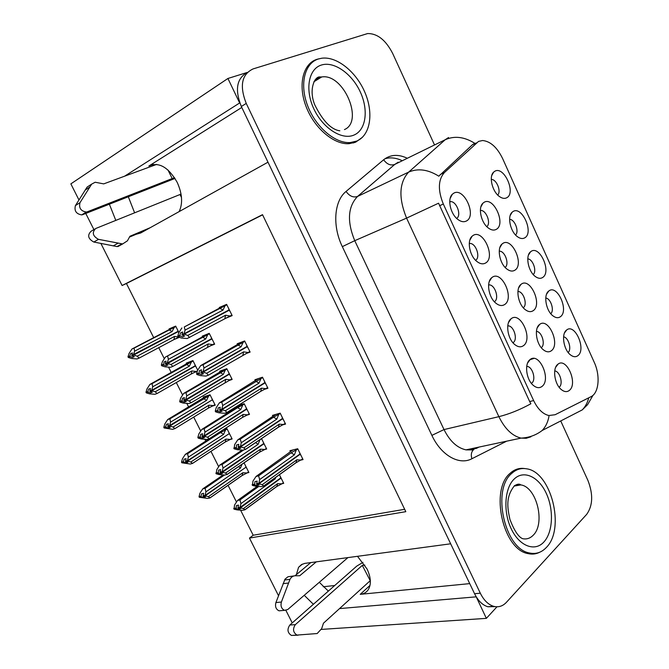 <?xml version="1.0" encoding="UTF-8"?>
<svg xmlns="http://www.w3.org/2000/svg" width="669" height="669" viewBox="0 0 669 669"><rect width="100%" height="100%" fill="white"/><g stroke="black" fill="none" stroke-linecap="round" stroke-linejoin="round"><path stroke-width="1" d="M357.497 556.299L367.064 569.026C370.994 577.514 371.395 584.405 368.259 589.69C366.42 592.416 363.744 593.955 360.231 594.331L469.73 583.619M179.15 211.605C182.955 203.435 182.294 193.675 177.176 182.328C168.387 167.133 158.946 161.697 148.844 166.029L153.268 164.407M531.387 383.354L531.855 383.019C536.254 379.816 532.641 366.905 527.222 366.428L526.72 366.378M529.957 359.663C524.32 363.635 526.143 379.239 533.001 385.11C536.387 388.037 539.44 388.438 542.158 386.322C551.39 379.281 539.306 352.053 530.199 359.47L529.957 359.663M521.276 284.166L520.934 284.425C515.423 288.347 517.906 303.952 524.973 309.429C528.075 311.896 530.843 312.289 533.293 310.617C542.609 304.479 530.233 277.142 521.276 284.166M548.856 290.965L548.722 291.065C543.278 294.728 545.837 310.5 552.778 315.726C555.671 317.976 558.23 318.293 560.463 316.68C569.219 310.633 557.26 284.041 548.856 290.965M502.77 243.457L502.043 244.009C496.691 248.166 499.551 263.536 506.701 268.896C509.761 271.246 512.496 271.673 514.913 270.176C524.496 264.498 512.002 236.885 502.77 243.457M494.358 301.744L494.516 301.635C499.392 298.742 495.202 285.078 489.374 284.869L488.613 284.86M492.259 277.284L491.673 277.727C486.112 281.908 488.529 297.304 495.687 303.032C499.015 305.75 502.026 306.243 504.71 304.495C514.645 298.265 501.834 270.142 492.259 277.284M566.518 330.093C561.174 333.798 563.515 349.461 570.256 354.712C573.174 357.054 575.758 357.338 578.016 355.557C586.395 349.201 574.964 323.16 566.718 329.934L566.518 330.093M453.766 193.182L452.303 194.294C447.16 198.977 450.371 213.879 457.721 219.34C460.958 221.799 463.885 222.342 466.485 220.962C476.997 215.719 463.926 187.011 453.766 193.182M513.014 211.546L512.17 212.182C507.018 216.296 510.271 231.658 517.396 236.659C520.189 238.699 522.681 239.076 524.856 237.771C534.113 232.611 521.92 205.492 513.014 211.546M541.28 347.688L541.355 347.629C545.695 344.635 541.915 331.724 536.605 331.398L536.413 331.372M539.59 324.473C533.971 328.203 536.137 344.008 543.094 349.578C546.222 352.145 549.015 352.504 551.482 350.656C560.513 344.083 548.337 317.073 539.624 324.448L539.59 324.473M473.117 235.446L472.088 236.224C466.736 240.656 469.529 255.792 476.788 261.395C480.074 263.987 483.051 264.506 485.694 262.95C495.921 257.205 482.976 228.79 473.117 235.446M512.956 342.762L513.282 342.536C517.915 339.484 514.026 326.204 508.407 325.853L507.763 325.828M511.2 318.687L511.041 318.812C505.304 322.742 507.353 338.422 514.428 344.276C517.789 347.102 520.825 347.546 523.526 345.622C533.176 338.907 520.499 311.068 511.2 318.687M484.08 202.331L482.951 203.184C477.791 207.574 481.028 222.735 488.278 227.962C491.28 230.203 493.973 230.654 496.348 229.316C506.207 224.115 493.588 196.218 484.08 202.331M559.117 387.226L559.317 387.058C563.449 383.922 559.92 371.354 554.785 370.91L554.785 370.91M557.72 364.371C552.351 368.318 554.384 383.822 561.048 389.35C564.201 392.001 567.019 392.318 569.495 390.295C578.058 383.496 566.718 357.254 558.113 364.07L557.72 364.371M531.027 251.452L530.542 251.812C525.232 255.709 528.134 271.263 535.158 276.381C538.01 278.53 540.535 278.881 542.743 277.418C551.749 271.815 539.674 244.954 531.027 251.452M494.826 171.247L493.613 172.15C488.629 176.491 492.267 191.685 499.484 196.561C502.218 198.484 504.652 198.877 506.776 197.731C516.301 193.023 503.991 165.636 494.826 171.247M478.527 141.41L444.308 172.644C438.111 179.819 437.785 190.289 443.33 204.062L533.636 400.58C537.759 409.085 542.827 414.069 548.814 415.524L555.094 414.73L591.011 396.675C598.947 393.071 600.461 375.577 594.248 362.322L502.636 158.586C497.151 147.372 490.477 141.343 482.617 140.515L478.527 141.41M109.415 204.313L115.812 220.402M136.091 234.301L140.699 232.988L267.993 162.191L450.663 543.797L304.796 563.39L301.476 564.611L298.558 567.312L296.392 574.621M128.389 196.962L134.62 212.817M316.337 59.717L315.726 59.758M522.079 468.584L521.335 468.359M476.177 596.723L486.355 618.357L496.975 606.8M247.313 72.428L227.92 78.474L239.644 102.967L124.576 176.206M78.95 199.939L70.855 183.875L227.92 78.474M321.379 629.412L486.355 618.357M339.534 608.589L476.06 596.848M304.236 595.293L313.385 604.291M278.505 595.686L249.462 538.077L405.815 511.676L262.516 214.665L122.101 285.504L100.894 243.449M93.903 229.576L85.774 213.47M85.498 212.918L85.047 212.023M292.236 622.914L285.922 610.396M370.367 581.629L369.029 581.771M334.726 585.509L323.211 586.763M240.614 510.23L253.2 535.233L249.462 538.077M262.599 214.841L126.441 283.505L153.719 337.694M158.745 347.671L164.223 358.534M168.621 367.273L171.247 372.491M176.307 382.534L182.503 394.844M186.868 403.499L188.625 406.995M193.709 417.096L200.625 430.819M204.94 439.399L205.843 441.189M210.969 451.366L218.571 466.477M228.07 485.326L236.366 501.8M126.441 283.505L122.101 285.504M497.703 195.005C501.549 191.518 496.557 179.217 491.372 179.434L491.28 179.434M533.235 274.524C537.148 271.263 532.859 258.978 527.774 258.886M486.789 226.64C491.247 223.471 486.43 210.334 480.852 210.434L480.392 210.442M470.524 238.365L470.976 238.189M475.592 260.291C480.685 257.515 476.136 243.499 470.131 243.449L469.278 243.474M515.548 234.961C519.445 231.599 514.804 219.281 509.661 219.357L509.611 219.357M500.838 245.448L501.265 245.289M456.659 218.403C461.719 215.477 456.735 201.469 450.672 201.595L449.752 201.662M568.14 352.471C571.945 349.394 568.474 337.452 563.591 336.816M505.12 267.399C509.594 264.364 505.162 251.218 499.634 251.168L499.241 251.151M550.763 313.686C554.643 310.533 550.763 298.391 545.762 298.039M523.275 307.748C527.757 304.805 523.668 291.684 518.216 291.483L517.923 291.467M253.2 535.233L404.67 509.293M229.994 439.575L232.126 438.981L226.967 428.662L223.304 429.732M212.474 406.066L215.226 405.18L210.024 394.769L203.242 397.043L203.61 397.779M194.261 372.516L197.288 371.412M197.698 370.124L192.923 360.583L186.241 363.125L186.567 363.769M174.35 339.4L179.426 337.335M178.882 332.51L175.679 326.104L169.098 328.914L169.382 329.474M247.104 472.924L248.893 472.498L244.068 462.856M264.715 449.518L266.672 449.016L261.52 438.621M247.037 415.115L249.487 414.379L244.193 403.716L237.846 405.698M237.077 406.183L237.378 406.802M228.848 380.577L232.143 379.44L226.799 368.686L219.683 371.22L220.042 371.947M209.539 346.182L214.649 344.192L209.255 333.338L202.247 336.164L202.556 336.791M281.983 483.72L283.715 483.344L279.433 474.714M283.347 424.69L285.563 424.071L280.177 413.141L272.484 415.382L272.935 416.302M265.058 389.166L267.926 388.246L262.491 377.207L254.897 379.749L255.299 380.569M246.041 353.583L250.122 352.095L244.637 340.956L237.161 343.791L237.503 344.502M224.809 318.636L232.16 315.601L226.624 304.362L219.248 307.506L219.549 308.108M301.184 460.021L303.049 459.578L297.705 448.74L289.911 450.697L290.405 451.7M174.994 339.083L174.366 339.417M241.785 107.45L148.844 166.029M328.354 591.112L319.297 582.298M319.146 58.755L316.972 59.315C302.982 63.572 297.73 84.921 306.076 106.53C314.254 128.172 333.965 144.797 349.093 143.684L355.649 142.179L362.473 137.245M312.089 62.393L310.374 63.037M524.831 468.584C519.42 467.731 514.536 469.287 510.188 473.251C489.75 489.474 502.854 549.642 528.025 553.598C532.156 554.559 536.036 554.108 539.657 552.26M531.178 554.066L532.859 553.455M518.759 468.676L520.03 468.894M533.636 400.58L529.672 401.542L530.851 403.783C519.83 409.804 509.168 414.103 498.873 416.662L406.576 218.119C398.423 197.924 399.109 182.595 408.634 172.117C417.966 168.095 428.026 169.449 438.814 176.19L472.306 144.839L474.706 143.225M247.262 72.486C236.65 78.407 234.677 89.746 241.333 106.505L474.564 593.721C478.059 600.754 482.491 605.102 487.852 606.758L494.951 606.624M529.672 401.542L438.571 203.2L406.576 218.119L354.746 240.681L444.015 429.573C449.819 441.172 457.144 447.929 465.984 449.861L475.918 448.506L478.636 447.16M434.315 144.504L392.678 53.461C385.77 40.056 377.408 33.425 367.59 33.567L253.074 68.924C241.668 74.384 239.385 85.883 246.234 103.411L480.317 593.211C483.829 600.277 488.261 604.651 493.622 606.315C498.48 607.569 502.754 606.223 506.466 602.276L586.721 514.31C592.893 505.538 593.286 494.215 587.884 480.35L560.731 420.952M518.065 469.454L516.284 469.387M354.486 142.631L355.774 141.585M257.506 483.712L256.863 484.398L259.087 484.966L256.854 485.468L257.95 484.674M301.192 455.823L300.172 454.259L259.02 483.729L262.215 484.699L263.695 486.07L261.127 486.639L255.525 486.187L252.414 485.393L254.63 484.9L256.854 485.468M299.369 452.11L300.021 453.95L258.853 483.403L256.62 483.913L257.164 481.128L254.939 481.638L254.63 484.9M297.847 449.016L291.107 452.838L258.602 475.86L256.043 476.453L292.897 449.953M302.714 458.917L295.999 462.764L263.695 486.07M258.602 475.86L259.656 479.573L258.853 483.403M258.769 483.235L256.536 483.737M256.779 484.231L259.02 483.729M300.172 454.259L299.286 454.477M256.863 484.398L259.104 483.896M296.216 450.17L294.402 454.811L259.656 479.573M294.402 454.811L291.107 452.838M252.414 485.393L252.974 481.095L256.043 476.453M252.088 484.741L254.304 484.239M295.999 462.764L296.852 459.787L262.215 484.699M301.1 460.088L296.852 459.787M238.298 509.234L240.422 508.808L238.239 508.289L240.363 507.863L243.424 508.582L277.635 483.637L281.816 483.854L276.849 486.472L244.946 509.803L242.504 510.296L237.06 509.87L234.008 509.151L236.115 508.724L238.298 509.234L239.259 508.532M281.816 483.854L283.388 482.692M258.627 486.539L239.979 499.944L237.554 500.454L234.585 504.944L234.008 509.151M237.554 500.454L257.139 486.396M239.979 499.944L240.932 503.632L240.046 507.227L237.913 507.654L238.549 505.095L236.433 505.538L236.115 508.724M280.127 476.119L280.779 477.883L240.121 507.386L237.913 507.654M281.908 479.706L280.93 478.176L240.363 507.863M243.424 508.582L244.946 509.803M277.635 483.637L276.849 486.472M235.797 508.089L233.69 508.515M275.703 477.407L275.243 478.828L274.516 478.159M275.243 478.828L240.932 503.632M280.119 478.36L280.93 478.176M238.239 508.289L238.808 507.654M238.156 508.131L240.28 507.696M242.019 464.253L240.48 468.049L205.91 491.849L205.065 495.486L246.033 467.171L245.372 465.465M205.065 495.486L203.075 495.938L203.652 493.296L201.662 493.747L201.009 496.222L199.028 496.666L199.345 497.284L201.319 496.841L203.501 497.36L204.48 496.674M204.982 495.328L202.991 495.779M203.501 497.36L205.483 496.916L203.225 496.239L205.216 495.788L208.352 496.682L209.991 497.92L207.708 498.43L199.345 497.284M203.309 496.398L205.299 495.946M203.225 496.239L203.945 495.737M245.297 467.673L205.216 495.788M246.184 467.464L247.129 468.969M240.48 468.049L238.607 466.594M224.483 475.032L205.115 488.295L205.91 491.849M199.028 496.666L199.956 493.204L202.841 488.822L223.07 474.99M205.115 488.295L202.841 488.822M201.009 496.222L201.319 496.841M208.352 496.682L242.83 472.74L242.145 475.525L209.991 497.92M242.83 472.74L247.02 472.983L242.145 475.525M247.02 472.983L248.584 471.888M529.856 359.738L533.845 358.45M175.019 178.439L82.697 214.657L87.305 211.797L174.517 177.653M167.978 169.993L172.368 178.932M181.015 193.943L180.028 194.512L181.491 197.48M180.028 194.512L95.726 228.497C91.795 232.486 92.715 236.098 98.485 239.343L122.653 243.942L127.436 240.815L129.911 236.266L150.182 227.711M145.416 230.362L129.452 237.102M121.733 243.959L117.008 246.585L93.819 242.036C88.065 238.825 87.154 235.229 91.076 231.257L94.714 229.099M117.008 246.585L122.394 243.959M117.928 243.273L113.203 245.908M156.697 164.382L103.712 183.883L95.174 182.244L91.703 184.092L79.996 202.665L75.413 205.592C74.108 210.852 76.207 213.955 81.71 214.9L82.697 214.657M87.305 211.797L86.318 212.04C80.798 211.07 78.691 207.95 79.996 202.665M89.554 185.489L87.112 187.086L75.413 205.592M87.112 187.086L91.703 184.092M85.13 190.08L89.713 187.094M239.31 446.825L238.473 447.611L240.74 448.247L238.54 448.832L239.803 447.987M283.715 420.324L282.678 418.735L240.597 446.85L243.851 447.912L245.431 449.468L242.897 450.128L237.261 449.668L234.091 448.79L236.282 448.205L238.54 448.832M281.875 416.578L282.527 418.426L240.439 446.524L238.231 447.118L238.8 444.367L236.609 444.96L236.282 448.205M280.336 413.45L273.521 417.197L240.28 439.157L237.763 439.851L271.363 417.331M285.253 423.444L278.455 427.207L245.431 449.468M240.28 439.157L241.266 442.736L240.439 446.524M240.347 446.357L238.147 446.951M238.39 447.444L240.597 446.85M282.678 418.735L281.59 419.045M238.473 447.611L240.681 447.017M278.672 414.554L276.799 419.12L241.266 442.736M276.799 419.12L273.521 417.197M234.091 448.79L234.685 444.525L237.763 439.851M233.765 448.13L235.948 447.536M278.455 427.207L279.274 424.138L243.851 447.912M283.597 424.556L279.274 424.138M221.063 409.545L219.917 410.482L222.217 411.176L220.051 411.853L221.489 410.958M266.078 384.499L265.024 382.885L221.999 409.629L225.319 410.774L226.983 412.514L224.5 413.283L218.822 412.798L215.602 411.836L217.751 411.159L220.051 411.853M264.213 380.72L264.874 382.576L221.84 409.303L219.666 409.98L220.26 407.262L218.102 407.948L217.751 411.159M262.666 377.567L221.79 402.102L219.315 402.905L253.66 381.556M267.625 387.644L260.751 391.34L226.983 412.514M221.79 402.102L222.71 405.548L221.84 409.303M221.757 409.127L219.583 409.813M219.825 410.306L221.999 409.629M265.024 382.885L263.628 383.345M219.917 410.482L222.091 409.796M260.96 378.612L259.037 383.094L222.71 405.548M259.037 383.094L255.767 381.238M215.602 411.836L215.267 411.167L216.229 407.613L219.315 402.905M215.267 411.167L217.417 410.49M260.751 391.34L261.529 388.162L225.319 410.774M265.936 388.706L261.529 388.162M202.924 371.763L201.093 372.825L203.527 373.754L201.394 374.523L203.008 373.586M248.274 348.348L247.221 346.718L203.234 372.048L206.604 373.285L208.368 375.209L205.918 376.087L200.207 375.585L196.929 374.531L199.053 373.762L201.394 374.523M246.401 344.535L247.062 346.4L203.067 371.713L200.926 372.491L201.553 369.806L199.421 370.584L199.053 373.762M244.837 341.349L203.125 364.705L200.683 365.608L235.839 345.455M249.838 351.526L208.368 375.209M203.125 364.705L203.97 368.009L203.067 371.713M202.975 371.546L200.842 372.315M201.093 372.825L203.234 372.048M247.221 346.718L245.205 347.462M201.177 372.993L203.317 372.223M243.09 342.344L241.108 346.751L203.97 368.009M241.108 346.751L237.863 344.945M196.929 374.531L196.594 373.862L197.589 370.35L200.683 365.608M196.594 373.862L198.71 373.093M242.889 355.139L243.625 351.852L206.604 373.285M248.115 352.53L243.625 351.852M230.312 311.863L229.241 310.207L227.117 311.102L182.177 334.977L184.652 335.972L182.553 336.833L184.36 335.871M228.422 308.016L229.082 309.889L184.109 333.772L182.01 334.642L182.654 331.991L180.563 332.861L179.827 335.336L180.17 336.014L182.553 336.833M226.841 304.805L184.284 326.949L217.801 309.028M231.892 315.074L187.169 338.539L181.424 338.021L178.088 336.875L180.17 336.014M184.284 326.949L185.054 330.11L184.109 333.772M184.025 333.597L181.926 334.467M182.177 334.977L184.276 334.107L187.713 335.437L189.578 337.561M229.241 310.207L184.276 334.107M182.261 335.152L184.368 334.283M225.06 305.741L223.02 310.065L185.054 330.11M223.02 310.065L219.783 308.317M178.088 336.875L177.745 336.198L178.782 332.736L181.884 327.961M177.745 336.198L179.827 335.336M224.859 318.603L225.562 315.216L187.713 335.437M230.128 316.019L225.562 315.216M220.469 473.853L222.56 473.343L220.344 472.766L222.434 472.255L225.553 473.058L260.5 449.175L264.757 449.501L259.756 452.093L227.159 474.446L224.759 475.032L219.281 474.589L216.179 473.786L218.253 473.276L220.469 473.853L221.59 473.092M264.757 449.501L266.362 448.397M243.859 449.877L222.15 464.495L219.758 465.097L216.781 469.621L216.179 473.786M261.571 438.739L258.293 440.712M219.758 465.097L242.019 450.137M222.15 464.495L223.036 468.057L222.116 471.612L220.017 472.13L220.678 469.596L218.587 470.115L218.253 473.276M263.068 441.757L263.728 443.53L222.192 471.779L220.017 472.13M264.865 445.378L263.879 443.831L222.434 472.255M225.553 473.058L227.159 474.446M260.5 449.175L259.756 452.093M217.935 472.64L215.853 473.15M259.948 439.826L258.092 444.325L255.6 442.61M258.092 444.325L223.036 468.057M262.909 444.091L263.879 443.831M220.344 472.766L221.071 472.055M220.26 472.607L222.351 472.088M202.481 438.145L204.538 437.551L202.281 436.916L204.346 436.313L207.515 437.208L243.215 414.404L247.547 414.847L242.504 417.423L209.213 438.764L206.846 439.441L201.344 438.989L198.183 438.111L200.223 437.518L202.481 438.145L203.761 437.334M247.547 414.847L249.194 413.793M244.352 404.051L237.646 407.655L204.154 428.72L201.804 429.423L198.818 433.98L197.857 437.467L198.183 438.111M201.804 429.423L240.405 404.904M204.154 428.72L204.973 432.157L204.02 435.67L201.954 436.272L202.64 433.771L200.583 434.373L200.223 437.518M245.866 407.095L246.527 408.876L204.104 435.837L201.954 436.272M247.681 410.749L246.677 409.185L204.346 436.313M207.515 437.208L209.213 438.764M243.215 414.404L242.504 417.423M199.897 436.874L197.857 437.467M242.696 405.088L240.781 409.512L237.646 407.655M240.781 409.512L204.973 432.157M245.464 409.553L246.677 409.185M202.281 436.916L203.251 436.088M202.197 436.748L204.262 436.155M184.326 402.111L186.35 401.425L184.059 400.739L186.082 400.054L189.31 401.024L225.779 379.323L230.186 379.883L191.1 402.763L188.767 403.532L183.231 403.064L180.02 402.102L182.035 401.417L184.326 402.111L185.773 401.249M230.186 379.883L231.867 378.88M226.983 369.054L185.999 392.619L183.682 393.422L180.689 398.005L179.693 401.45L180.02 402.102M183.682 393.422L223.797 369.756M185.999 392.619L186.743 395.931L185.756 399.401L183.724 400.087L184.435 397.62L182.411 398.306L182.035 401.417M228.514 372.123L229.174 373.921L185.84 399.569L183.724 400.087M230.337 375.811L229.333 374.222L186.082 400.054M189.31 401.024L191.1 402.763M225.779 379.323L225.102 382.442M181.709 400.773L179.693 401.45M225.294 370.041L223.321 374.389L220.201 372.591M223.321 374.389L186.743 395.931M227.686 374.799L229.333 374.222M184.059 400.739L185.438 399.702M183.975 400.572L185.999 399.886M166.004 365.742L167.994 364.973L165.661 364.22L167.66 363.451L170.938 364.505L208.184 343.933L212.667 344.619L172.819 366.42L170.528 367.298L164.959 366.804L161.689 365.759L163.671 364.998L166.004 365.742L167.618 364.856M212.667 344.619L214.381 343.665M209.464 333.747L165.394 357.087L162.391 361.703L161.363 365.107L161.689 365.759M165.394 357.087L207.942 333.864M167.676 356.184L168.354 359.37L167.325 362.79L165.327 363.568L166.063 361.126L164.072 361.904L163.671 364.998M211.003 336.85L211.672 338.648L167.409 362.958L165.327 363.568M212.842 340.563L211.822 338.957L167.66 363.451M170.938 364.505L172.819 366.42M208.184 343.933L207.549 347.144M163.345 364.337L161.363 365.107M207.733 334.684L205.709 338.949L202.607 337.209M205.709 338.949L168.354 359.37M165.661 364.22L211.822 338.957M165.578 364.053L167.576 363.284M227.126 428.971L225.512 430.008L223.605 434.365L188.323 457.153L187.445 460.749L229.266 433.637L228.597 431.923M187.445 460.749L185.489 461.276L186.082 458.666L184.134 459.193L183.448 461.643L181.508 462.17L181.817 462.789L183.766 462.262L185.982 462.839L187.111 462.103M187.37 460.59L185.405 461.117M185.982 462.839L187.939 462.321L185.639 461.585L187.604 461.058L190.79 462.028L192.513 463.425L190.264 464.018L181.817 462.789M185.723 461.744L187.688 461.217M185.639 461.585L186.551 460.991M228.338 434.24L187.604 461.058M229.408 433.93L230.37 435.46M225.512 430.008L220.594 432.525L187.596 453.716L188.323 457.153M223.605 434.365L220.594 432.525M181.508 462.17L182.461 458.742L185.346 454.335L218.621 432.734M187.596 453.716L185.346 454.335M183.448 461.643L183.766 462.262M190.79 462.028L225.98 439.098L225.328 441.966L192.513 463.425M225.98 439.098L230.236 439.449L225.328 441.966M230.236 439.449L231.842 438.404M210.191 395.12L208.552 396.107L206.587 400.388L170.578 422.139L169.592 425.543L212.349 399.811L211.68 398.088M169.675 425.701L167.743 426.312L168.362 423.728L166.439 424.338L165.736 426.755L163.821 427.357L164.139 427.984L166.054 427.382L168.304 428.009L169.592 427.232M169.592 425.543L167.66 426.153M168.304 428.009L170.235 427.416L167.902 426.621L169.834 426.011L173.07 427.065L174.885 428.628L172.661 429.314L164.139 427.984M167.978 426.78L169.909 426.178M167.902 426.621L169.115 425.877M211.111 400.564L169.834 426.011M212.499 400.112L213.461 401.659M208.552 396.107L169.918 418.827L170.578 422.139M206.587 400.388L203.593 398.599M201.887 398.808L206.863 395.831M163.821 427.357L164.808 423.979L167.71 419.538L201.729 398.908M169.918 418.827L167.71 419.538M165.736 426.755L166.054 427.382M173.07 427.065L208.979 405.163L208.368 408.132L174.885 428.628M208.979 405.163L213.311 405.623L208.368 408.132M213.311 405.623L214.95 404.628M193.115 360.967L191.443 361.912L189.427 366.119L152.674 386.824L151.738 390.345L195.289 365.7L194.62 363.969M151.738 390.345L149.839 391.039L150.483 388.48L148.593 389.174L147.866 391.557L145.984 392.243L146.302 392.879L148.192 392.193L150.475 392.879L151.913 392.059M151.662 390.186L149.756 390.872M150.475 392.879L152.373 392.193L149.998 391.348L151.896 390.654L155.191 391.783L157.09 393.514L154.907 394.3L149.505 393.832L146.302 392.879M150.082 391.507L151.98 390.821M149.998 391.348L195.44 366.002L151.896 390.654M195.44 366.002L196.418 367.565M191.443 361.912L152.08 383.63L152.674 386.824M189.427 366.119L186.45 364.388M184.778 364.772L190.849 361.377M145.984 392.243L147.004 388.906L149.906 384.441L184.669 364.839M152.08 383.63L149.906 384.441M147.866 391.557L148.192 392.193M155.191 391.783L191.836 370.935L191.259 373.996L157.09 393.514M191.836 370.935L196.243 371.512L191.259 373.996M196.243 371.512L197.455 370.818M175.888 326.522L174.183 327.417L172.117 331.556L134.611 351.183L133.566 354.503L178.079 331.297L177.402 329.549M133.649 354.67L131.776 355.44L132.445 352.914L130.589 353.684L129.836 356.05L127.98 356.811L128.306 357.455L130.162 356.686L132.487 357.43L134.093 356.577M133.566 354.503L131.693 355.272M132.487 357.43L134.344 356.661L131.935 355.749L133.808 354.98L137.153 356.192L139.144 358.091L136.994 358.969L131.559 358.484L128.306 357.455M132.019 355.916L133.892 355.147M131.935 355.749L178.23 331.598L133.808 354.98M178.23 331.598L178.79 332.71M174.183 327.417L134.084 348.123L134.611 351.183M172.117 331.556L169.148 329.867M167.509 330.444L175.713 326.171M127.98 356.811L129.033 353.516L131.952 349.017L167.442 330.478M134.084 348.123L131.952 349.017M129.836 356.05L130.162 356.686M137.153 356.192L174.542 336.415L174.007 339.559L139.144 358.091M178.907 337.159L174.007 339.559M174.542 336.415L178.656 337.076M356.711 141.084C370.308 135.381 373.82 113.496 365.098 92.849C356.535 72.16 337.092 56.179 321.831 58.211L318.402 58.972C304.562 63.187 299.377 84.336 307.648 105.752C315.76 127.194 335.269 143.659 350.238 142.564L356.711 141.084M353.199 143.024L354.511 142.254M311.863 62.677L309.371 63.981M316.295 561.835L299.72 575.741L295.18 575.775C292.997 575.858 291.266 577.046 289.986 579.329L281.39 602.033C280.411 606.114 281.482 608.882 284.593 610.329L287.745 609.526L347.939 557.586M364.848 565.079L362.297 565.397L370.35 580.901M362.297 565.397L295.355 624.629C292.504 628.985 293.047 632.464 296.986 635.082L317.181 633.535L321.664 628.659L323.462 623.207L369.94 580.943M295.355 624.629L289.811 625.038C286.959 629.37 287.494 632.832 291.425 635.433L298.106 635.19M289.811 625.038L356.786 566.091L362.966 562.361M295.004 575.775L310.817 562.57M294.026 575.917L287.988 576.762L285.061 579.103L275.896 602.577C274.917 606.632 275.979 609.384 279.082 610.822L281.289 610.621M284.517 579.99L289.986 579.329M283.054 583.669L288.523 583.034M546.339 547.485C565.623 528.61 551.072 471.628 526.495 468.802C521.051 467.865 516.142 469.395 511.76 473.384C491.548 489.465 504.551 549.065 529.455 552.979C535.919 554.384 541.547 552.552 546.339 547.485M517.773 469.563L515.347 469.772M530.141 553.974L532.541 553.447M360.231 594.331L369.999 585.4M476.311 142.94L472.306 144.839M444.308 172.644L440.235 174.517M443.33 204.062L439.566 205.692M398.164 162.216L394.777 164.415L357.539 196.452L408.634 172.117L445.211 139.729L448.548 137.53M474.681 143.233C464.278 136.794 454.452 135.623 445.211 139.729L394.777 164.415C390.604 165.845 386.899 164.29 383.655 159.749C390.186 154.606 397.888 154.021 406.769 158.001M384.918 158.779C390.152 157.19 395.764 157.75 401.735 160.468M548.948 416.402C547.936 422.064 545.687 426.763 542.191 430.476C536.07 435.168 529.028 437.702 521.076 438.103C512.262 435.987 504.861 428.846 498.873 416.662L444.015 429.573L431.881 435.377L342.327 246.635C332.184 225.863 334.107 200.934 346.057 191.443L383.655 159.749M530.91 436.807L526.185 438.287L521.076 438.103L465.984 449.861L473.242 449.961C471.252 452.177 470.8 455.096 471.896 458.733C459.269 465.582 441.155 455.464 431.881 435.377M588.712 397.838C587.541 402.621 585.392 406.643 582.273 409.888L542.191 430.476M506.65 441.18L471.896 458.733M246.234 103.411L241.333 106.505M480.317 593.211L474.564 593.721M346.057 191.443C349.486 196.159 353.307 197.832 357.539 196.452C347.838 206.738 346.902 221.481 354.746 240.681L342.327 246.635M474.07 449.284L473.242 449.961M288.749 452.896L292.938 449.936M98.485 239.343L93.819 242.036M271.238 417.423L275.804 414.412M253.568 381.631L258.719 378.47M235.731 345.513L241.969 341.968M217.734 309.061L226.632 304.395M321.254 65.085C333.89 60.879 351.902 73.607 360.248 91.862C368.77 110.059 366.052 130.129 353.918 135.088C341.918 140.331 322.901 128.323 313.928 109.03C304.771 89.797 308.493 68.999 321.254 65.085M344.443 129.585C364.17 121.432 343.456 73.13 321.722 76.968L319.172 77.545L314.773 80.213M281.39 602.033L275.896 602.577M514.336 478.887C523.919 469.73 538.712 476.78 546.272 493.337C553.974 509.761 552.995 532.323 543.813 542.074C534.748 552.067 519.261 546.113 511.175 528.702C502.946 511.442 504.627 487.793 514.336 478.887M514.218 486.062L520.775 484.916C519.512 483.654 517.388 483.946 514.402 485.786C505.421 497.218 507.47 507.813 509.929 519.445C514.202 530.525 518.416 536.931 522.573 538.67C526.595 539.507 530.132 538.369 533.176 535.259C545.712 523.501 536.597 486.815 520.775 484.916L514.511 485.61M518.642 287.913L520.934 284.425M546.573 294.176L548.722 291.065M499.86 247.597L502.043 244.009M489.24 281.641L491.673 277.727M450.178 198.375L452.303 194.294M510.204 215.477L512.17 212.182M469.805 240.238L472.088 236.224M508.499 322.583L511.041 318.812M480.902 206.846L482.951 203.184M528.468 255.031L530.542 251.812M491.765 175.504L493.613 172.15M555.68 367.273L558.113 364.07M480.384 210.626L480.852 210.434M507.738 326.062L508.407 325.853M469.262 243.784L470.131 243.449M537.249 327.802L539.624 324.448M449.744 201.996L450.672 201.595M564.502 332.928L566.718 329.934M488.596 285.136L489.374 284.869M527.565 363.091L530.199 359.47M526.695 366.57L527.222 366.428M302.38 564.143L298.558 567.312M582.273 409.888L587.599 404.645L593.002 395.304M493.622 606.315L487.852 606.758M476.361 448.414L479.079 447.059M296.25 462.471L263.762 485.92M277.083 486.204L244.996 509.669M242.287 475.358L210.024 497.836M122.653 243.942L117.92 246.568M86.318 212.04L81.71 214.9M278.622 427.023L245.473 449.351M260.818 391.265L227.008 412.464M259.907 451.918L227.192 474.346M242.571 417.339L209.23 438.722M225.394 441.891L192.53 463.383M339.86 130.806C331.188 129.602 322.851 120.997 314.831 104.983C308.426 89.797 314.681 76.074 319.974 76.952L321.722 76.968L313.861 81.777M350.238 142.564L348.064 143.718M284.593 610.329L279.082 610.822M296.986 635.082L291.425 635.433M529.455 552.979L526.879 553.288"/></g></svg>
